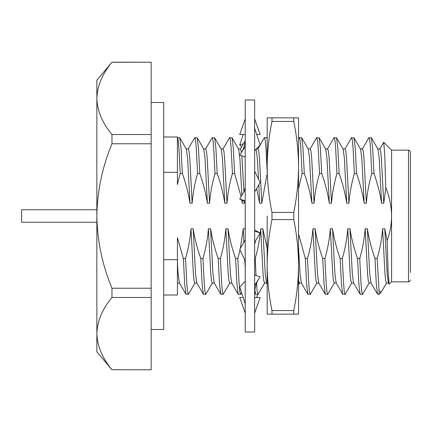 <?xml version="1.0" encoding="UTF-8"?>
<svg xmlns="http://www.w3.org/2000/svg" width="432" height="432" viewBox="0 0 432 432"><rect width="100%" height="100%" fill="white"/><g stroke="black" fill="none" stroke-linecap="round" stroke-linejoin="round"><path stroke-width="0.65" d="M151.168 102.497L163.706 102.497L163.706 329.503L151.168 329.503M254.637 216L254.637 332.014L245.23 332.014L245.23 99.986L254.637 99.986L254.637 216M257.731 294.386L256.705 297.524M241.612 146.923L239.744 144.936L243.464 143.726M243.162 134.476L239.744 144.936M256.705 134.476L260.129 134.476L254.637 118.8M245.23 118.8L239.744 134.476L245.23 134.476M254.637 150.763L260.129 144.936L254.637 128.147M245.23 146.578L239.744 155.153L245.23 156.946M254.637 191.965L260.129 182.542L254.637 171.056M245.23 187.407L244.318 191.219L239.744 199.071L245.23 201.965M245.23 200.875L239.744 199.071M254.637 244.593L255.555 240.781L260.129 232.929L254.637 231.125M260.129 232.929L254.637 230.035M245.23 240.035L239.744 249.458L245.23 260.944M254.637 275.054L260.129 276.847L254.637 285.422M245.23 281.237L239.744 287.064L245.23 303.853M254.637 313.2L260.129 297.524L254.637 297.524M243.162 297.524L239.744 297.524L245.23 313.2M267.181 173.794L267.181 166.93C267.273 151.767 268.871 136.609 271.971 121.446L271.971 117.86L293.744 117.86L293.744 121.446L271.971 121.446M271.971 117.86L267.181 117.86L267.181 166.93C267.273 182.088 268.871 197.251 271.971 212.414L271.971 219.586L293.744 219.586L293.744 212.414C296.843 197.251 298.442 182.088 298.534 166.93L298.534 166.919M293.744 117.86L298.534 117.86L298.534 265.07C298.442 249.912 296.843 234.749 293.744 219.586M293.744 310.554C296.843 295.391 298.442 280.233 298.534 265.07L298.534 314.14L293.744 314.14L293.744 310.554L271.971 310.554C268.871 295.391 267.273 280.233 267.181 265.07L267.181 265.081M271.971 310.554L271.971 314.14L293.744 314.14M271.971 212.414L293.744 212.414M298.534 166.93C298.442 151.767 296.843 136.609 293.744 121.446M267.181 216L267.181 265.07C267.273 249.912 268.871 234.749 271.971 219.586M267.181 265.07L267.181 314.14L271.971 314.14M96.849 209.731L21.6 209.731L21.6 222.269L96.849 222.269M379.701 149.116L383.74 142.306L391.586 150.152L391.586 281.848L408.521 281.848L408.521 150.152L409.838 150.698L410.4 152.037L410.4 272.441M163.706 136.987L177.417 136.987L177.417 184.561L180.176 173.47C179.264 150.352 178.346 138.402 177.417 137.614L179.777 137.776L181.046 148.117L182.353 173.47C185.803 183.163 188.341 193.082 189.977 203.224L192.154 203.224C192.947 193.126 194.762 183.206 197.591 173.47L199.773 173.47L198.466 148.117L197.197 137.776L194.648 137.776L188.087 149.116M197.591 173.47L196.285 148.117L195.599 140.378L194.837 137.614M199.773 173.47C203.218 183.163 205.762 193.082 207.392 203.224L209.574 203.224C210.368 193.126 212.177 183.206 215.012 173.47L217.188 173.47L215.881 148.117L214.618 137.776L212.069 137.776L205.508 149.116M215.012 173.47L213.705 148.117L213.019 140.378L212.252 137.614M217.188 173.47C220.639 183.163 223.182 193.082 224.813 203.224L226.989 203.224C227.783 193.126 229.597 183.206 232.432 173.47L234.608 173.47L233.302 148.117L232.038 137.776L229.489 137.776L222.923 149.116M232.432 173.47L231.125 148.117L230.44 140.378L229.673 137.614M267.181 138.737L266.69 137.614L264.33 137.776L257.764 149.116M267.181 171.412L265.966 148.117L265.275 140.378L264.514 137.614M298.534 188.692L302.108 173.47L304.29 173.47L302.983 148.117L301.714 137.776L299.349 137.614L298.534 138.866M302.108 173.47L300.802 148.117L300.116 140.378L299.349 137.614M304.29 173.47C307.735 183.163 310.279 193.082 311.909 203.224L314.086 203.224C314.879 193.126 316.694 183.206 319.529 173.47L321.705 173.47L320.398 148.117L319.135 137.776L316.586 137.776L310.025 149.116M319.529 173.47L318.222 148.117L317.536 140.378L316.769 137.614M321.705 173.47C325.156 183.163 327.699 193.082 329.33 203.224L331.506 203.224C332.3 193.126 334.114 183.206 336.949 173.47L339.125 173.47L337.819 148.117L336.555 137.776L334.006 137.776L327.44 149.116M336.949 173.47L335.642 148.117L334.957 140.378L334.19 137.614M339.125 173.47C342.576 183.163 345.114 193.082 346.75 203.224L348.926 203.224C349.72 193.126 351.535 183.206 354.37 173.47L356.546 173.47L355.239 148.117L353.97 137.776L351.427 137.776L344.86 149.116M354.37 173.47L353.063 148.117L352.372 140.378L351.61 137.614M356.546 173.47C359.996 183.163 362.534 193.082 364.171 203.224L366.347 203.224C367.141 193.126 368.955 183.206 371.79 173.47L373.966 173.47L372.659 148.117L371.39 137.776L368.842 137.776L362.281 149.116M371.79 173.47L370.483 148.117L369.792 140.378L369.031 137.614M383.74 142.306L384.75 155.153L385.798 187.785C389.524 196.873 391.451 206.28 391.586 216C391.495 224.505 390.004 232.724 387.115 240.673L388.136 271.301L389.124 284.121L391.586 281.848M163.706 259.675L177.417 259.675L177.417 295.013L163.706 295.013M177.417 184.561L177.417 172.325L163.706 172.325M195.053 282.884L188.487 294.224L185.938 294.224L184.675 283.883L183.368 258.53L177.417 237.767L177.417 259.675M386.667 282.884L381.105 292.324L379.048 290.779L377.158 258.53C379.993 248.794 381.807 238.874 382.601 228.776L384.998 274.088L385.684 280.708L386.451 283.073L388.627 283.073M381.105 292.324L379.048 294.386L379.048 290.779M373.966 173.47C377.411 183.163 379.955 193.082 381.586 203.224L379.188 157.912L377.957 149.116L371.39 137.776M371.207 283.073L369.031 283.073L368.264 280.708L367.578 274.088L365.18 228.776C364.387 238.874 362.572 248.794 359.737 258.53L361.044 283.883L361.735 291.622L362.497 294.386L360.131 294.224L358.868 283.883L357.561 258.53C354.11 248.837 351.572 238.918 349.936 228.776L347.76 228.776C346.966 238.874 345.152 248.794 342.317 258.53L343.624 283.883L344.315 291.622L345.076 294.386L342.716 294.224L341.447 283.883L340.141 258.53C336.69 248.837 334.152 238.918 332.516 228.776L330.34 228.776C329.546 238.874 327.731 248.794 324.902 258.53L326.209 283.883L326.894 291.622L327.656 294.386L325.296 294.224L324.027 283.883L322.72 258.53C319.275 248.837 316.732 238.918 315.101 228.776L312.919 228.776C312.131 238.874 310.316 248.794 307.481 258.53L308.788 283.883L309.474 291.622L310.241 294.386L307.876 294.224L306.612 283.883L305.305 258.53L298.534 233.793M369.247 282.884L362.497 294.386M364.171 203.224L361.773 157.912L360.536 149.116L353.97 137.776M353.786 283.073L351.61 283.073L350.843 280.708L350.158 274.088L347.76 228.776M351.826 282.884L345.076 294.386M346.75 203.224L344.353 157.912L343.116 149.116L336.555 137.776M336.366 283.073L334.19 283.073L333.428 280.708L332.737 274.088L330.34 228.776M334.406 282.884L327.656 294.386M329.33 203.224L326.932 157.912L325.696 149.116L319.135 137.776M318.951 283.073L316.769 283.073L316.008 280.708L315.317 274.088L312.919 228.776M316.985 282.884L310.241 294.386M311.909 203.224L309.512 157.912L308.275 149.116L301.714 137.776M301.531 283.073L299.349 283.073L298.534 280.363M266.69 283.073L264.514 283.073L263.747 280.708L263.061 274.088L260.663 228.776C259.87 238.874 258.055 248.794 255.22 258.53L256.041 275.513M264.73 282.884L257.98 294.386L257.218 291.622L256.5 283.414M256.619 188.563L259.654 203.224L258.822 184.783M258.541 179.226L257.256 157.912L256.079 149.234M245.23 268.137L244.739 259.918M243.848 242.411L243.243 228.776L240.349 248.422M239.992 249.988L237.805 258.53L239.112 283.883L239.798 291.622L240.559 294.386L238.199 294.224L236.93 283.883L235.624 258.53C232.178 248.837 229.635 238.918 228.004 228.776L225.823 228.776C225.034 238.874 223.22 248.794 220.385 258.53L221.692 283.883L222.377 291.622L223.144 294.386L220.779 294.224L219.515 283.883L218.209 258.53C214.758 248.837 212.215 238.918 210.584 228.776L208.408 228.776C207.614 238.874 205.799 248.794 202.964 258.53L204.271 283.883L204.957 291.622L205.724 294.386L203.359 294.224L202.095 283.883L200.788 258.53C197.338 248.837 194.794 238.918 193.163 228.776L190.987 228.776C190.193 238.874 188.379 248.794 185.544 258.53L186.851 283.883L187.537 291.622L188.303 294.386M241.601 292.75L240.559 294.386M241.726 200.119L242.233 203.224L242.109 200.324M241.893 195.377L239.836 157.912L238.599 149.116L232.038 137.776M231.849 283.073L229.673 283.073L228.911 280.708L228.22 274.088L225.823 228.776M229.889 282.884L223.144 294.386M234.608 173.47L241.094 196.754M224.813 203.224L222.415 157.912L221.179 149.116L214.618 137.776M214.434 283.073L212.252 283.073L211.491 280.708L210.805 274.088L208.408 228.776M212.474 282.884L205.724 294.386M207.392 203.224L204.995 157.912L203.764 149.116L197.197 137.776M197.014 283.073L194.837 283.073L194.071 280.708L193.385 274.088L190.987 228.776M189.977 203.224L187.58 157.912L186.343 149.116L179.777 137.776M389.124 284.121L388.411 282.884L387.175 274.088L384.777 228.776L382.601 228.776M381.586 203.224L383.767 203.224L381.37 157.912L380.678 151.292L379.917 148.927L377.741 148.927M379.048 294.386L377.552 294.224L370.991 282.884L369.754 274.088L367.357 228.776L365.18 228.776M366.347 203.224L363.949 157.912L363.263 151.292L362.497 148.927L360.32 148.927M360.131 294.224L353.57 282.884L352.334 274.088L349.936 228.776M348.926 203.224L346.529 157.912L345.843 151.292L345.076 148.927L342.9 148.927M342.716 294.224L336.15 282.884L334.919 274.088L332.516 228.776M331.506 203.224L329.108 157.912L328.423 151.292L327.656 148.927L325.48 148.927M325.296 294.224L318.73 282.884L317.498 274.088L315.101 228.776M314.086 203.224L311.688 157.912L311.002 151.292L310.241 148.927L308.059 148.927M307.876 294.224L301.315 282.884L300.078 274.088L298.534 247.698M267.181 284.105L266.474 282.884L265.237 274.088L262.84 228.776L260.663 228.776M259.654 203.224L261.83 203.224L259.432 157.912L258.746 151.292L257.98 148.927L256.365 148.927M245.419 228.776L243.243 228.776M242.233 203.224L244.409 203.224L244.339 201.496M243.918 191.911L241.844 155.839M241.483 152.415L240.559 148.927L238.383 148.927M238.199 294.224L231.633 282.884L230.402 274.088L228.004 228.776M226.989 203.224L224.591 157.912L223.906 151.292L223.144 148.927L220.963 148.927M220.779 294.224L214.218 282.884L212.981 274.088L210.584 228.776M209.574 203.224L207.176 157.912L206.485 151.292L205.724 148.927L203.548 148.927M203.359 294.224L196.798 282.884L195.561 274.088L193.163 228.776M192.154 203.224L189.756 157.912L189.065 151.292L188.303 148.927L186.127 148.927M185.938 294.224L179.377 282.884L178.141 274.088L177.417 262.991M387.115 240.673L384.777 228.776M377.552 294.224L376.288 283.883L374.981 258.53C371.531 248.837 368.987 238.918 367.357 228.776M383.767 203.224L385.798 187.785M267.181 248.206L262.84 228.776M257.98 294.386L255.62 294.224L254.853 290.056M261.83 203.224L266.771 175.284M357.561 258.53L359.737 258.53M340.141 258.53L342.317 258.53M322.72 258.53L324.902 258.53M305.305 258.53L307.481 258.53M254.637 258.53L255.22 258.53M235.624 258.53L237.805 258.53M218.209 258.53L220.385 258.53M200.788 258.53L202.964 258.53M183.368 258.53L185.544 258.53M182.353 173.47L180.176 173.47M374.981 258.53L377.158 258.53M111.969 369.803L96.849 351.788L96.849 80.212L111.969 62.289C102.352 73.861 97.313 85.898 96.849 98.404C97.308 110.927 102.352 122.963 111.969 134.519L111.969 143.77C102.325 167.022 97.281 191.095 96.849 216C97.313 241.045 102.352 265.124 111.969 288.23L111.969 297.481C102.352 309.053 97.313 321.089 96.849 333.596C97.308 346.118 102.352 358.16 111.969 369.711L151.168 369.803L111.969 369.711M111.969 134.519L151.168 134.519L151.168 143.77L111.969 143.77M111.969 62.197L151.168 62.197L111.969 62.289M151.168 62.289L151.168 134.519M111.969 288.23L151.168 288.23L151.168 297.481L111.969 297.481M151.168 297.481L151.168 369.711M151.168 143.77L151.168 288.23M241.105 153.025C243.875 148.646 245.252 143.726 245.23 138.256M258.763 278.975C255.992 283.354 254.621 288.274 254.637 293.744M408.521 281.848L409.838 281.302L410.4 279.963M299.462 283.073L298.534 284.672M177.633 282.884L177.417 283.262M177.417 283.073L179.593 283.073M255.62 294.224L254.659 292.572M245.128 140.848L240.451 148.927M391.586 150.152L408.521 150.152"/></g></svg>
